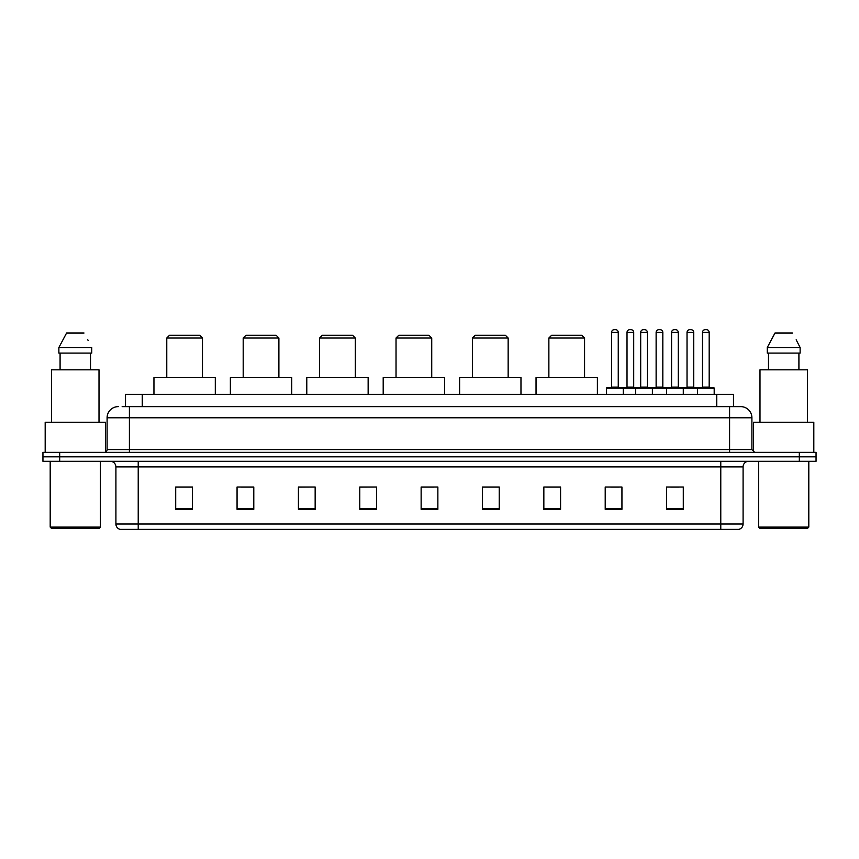 <?xml version="1.0" encoding="UTF-8"?>
<svg xmlns="http://www.w3.org/2000/svg" width="859" height="859" viewBox="0 0 859 859"><rect width="100%" height="100%" fill="white"/><g stroke="black" fill="none" stroke-linecap="round" stroke-linejoin="round"><path stroke-width="1.29" d="M122.161 406.629L129.408 406.629L122.161 406.629L125.511 406.629L125.511 394.356L733.489 394.356L733.489 406.629M118.252 406.629A11.156 11.156 0 0 0 107.096 417.785L107.096 449.579A2.792 2.792 0 0 1 104.304 452.371M751.904 417.785L129.408 417.785L129.408 406.629L740.748 406.629A11.156 11.156 0 0 1 751.904 417.785L751.904 449.579L754.696 452.371M59.679 452.371L42.95 452.371L42.95 456.827L59.679 456.827L42.95 456.827L42.95 461.294L59.679 461.294L59.679 456.827L799.321 456.827L59.679 456.827L59.679 452.371L799.321 452.371L799.321 456.827L816.05 456.827L799.321 456.827L799.321 461.294L59.679 461.294M816.05 452.371L816.05 456.827L816.05 452.371L799.321 452.371M740.576 406.629L736.839 406.629M738.794 529.348L120.206 529.348M119.927 529.348A5.573 5.573 0 0 1 115.911 523.99L138.224 523.99L138.224 529.348L720.776 529.348L720.776 523.99L743.089 523.99L743.089 466.877A5.573 5.573 0 0 1 748.672 461.294M115.911 523.99L115.911 466.877C115.578 463.484 113.721 461.627 110.328 461.294M683.292 509.323L683.292 487.01L666.563 487.01L666.563 509.323L683.292 509.323M621.937 509.323L621.937 487.01L605.208 487.01L605.208 509.323L621.937 509.323M560.583 509.323L560.583 487.01L543.844 487.01L543.844 509.323L560.583 509.323M499.229 509.323L499.229 487.01L482.49 487.01L482.49 509.323L499.229 509.323M192.437 509.323L192.437 487.01L175.708 487.01L175.708 509.323L192.437 509.323M253.792 509.323L253.792 487.01L237.063 487.01L237.063 509.323L253.792 509.323M315.156 509.323L315.156 487.01L298.417 487.01L298.417 509.323L315.156 509.323M376.51 509.323L376.51 487.01L359.771 487.01L359.771 509.323L376.51 509.323M437.865 509.323L437.865 487.01L421.135 487.01L421.135 509.323L437.865 509.323M816.05 461.294L816.05 456.827L816.05 461.294L799.321 461.294M720.776 529.348L738.633 529.348M546.635 487.117L560.583 487.117M610.728 487.117L619.092 487.117M670.75 487.117L679.115 487.117M376.51 487.01L359.771 487.117L376.51 487.01M315.156 487.01L298.417 487.117L315.156 487.01M240.971 487.117L253.792 487.117M421.135 487.117L433.967 487.117M192.437 487.117L175.708 487.117M499.229 487.117L482.49 487.117M99.29 528.231L51.315 528.231L50.198 527.115L100.406 527.115L99.29 528.231M50.198 461.294L50.198 527.115M100.406 461.294L100.406 527.115M105.421 452.135L105.421 422.252L45.183 422.252L45.183 452.371M99.01 422.252L99.01 369.821L51.594 369.821L51.594 422.252M90.517 353.081L90.517 369.821L90.517 353.081M58.874 347.508L66.594 333.002L58.874 347.508L58.874 353.081L91.73 353.081L91.73 347.508L58.874 347.508M88.209 340.615L87.768 339.777M60.087 353.081L60.087 369.821M84.01 333.002L66.594 333.002M166.775 338.027L202.477 338.027L199.685 335.235L169.567 335.235L166.775 338.027L166.775 377.627M202.477 338.027L202.477 377.627M215.308 394.356L215.308 377.627L153.954 377.627L153.954 394.356M243.194 338.027L278.896 338.027L276.104 335.235L245.985 335.235L243.194 338.027L243.194 377.627M278.896 338.027L278.896 377.627M291.727 394.356L291.727 377.627L230.373 377.627L230.373 394.356M319.612 338.027L355.315 338.027L352.523 335.235L322.404 335.235L319.612 338.027L319.612 377.627M355.315 338.027L355.315 377.627M368.146 394.356L368.146 377.627L306.781 377.627L306.781 394.356M396.031 338.027L431.733 338.027L428.942 335.235L398.823 335.235L396.031 338.027L396.031 377.627M431.733 338.027L431.733 377.627M444.565 394.356L444.565 377.627L383.2 377.627L383.2 394.356M472.45 338.027L508.152 338.027L505.36 335.235L475.242 335.235L472.45 338.027L472.45 377.627M508.152 338.027L508.152 377.627M520.973 394.356L520.973 377.627L459.619 377.627L459.619 394.356M548.869 338.027L584.571 338.027L581.779 335.235L551.661 335.235L548.869 338.027L548.869 377.627M584.571 338.027L584.571 377.627M597.392 394.356L597.392 377.627L536.037 377.627L536.037 394.356M807.685 528.231L759.71 528.231L758.594 527.115L808.802 527.115L807.685 528.231M758.594 461.294L758.594 527.115M808.802 461.294L808.802 527.115M813.817 452.371L813.817 422.252L753.579 422.252L753.579 452.135M807.406 422.252L807.406 369.821L759.99 369.821L759.99 422.252M796.604 340.615L800.126 347.508L767.27 347.508L774.99 333.002L767.27 347.508L767.27 353.081L800.126 353.081L800.126 347.508L800.126 353.081M800.126 347.508L796.164 339.777M768.483 353.081L768.483 369.821M798.913 369.821L798.913 353.081M792.406 333.002L774.99 333.002M697.465 394.356L697.465 388.225A0.558 0.558 0 0 1 698.023 387.667L713.636 387.667A0.558 0.558 0 0 1 714.194 388.225L606.54 388.225A0.558 0.558 0 0 1 607.098 387.667L622.721 387.667A0.558 0.558 0 0 1 623.28 388.225L623.28 394.356M618.255 332.444L611.565 332.444A2.792 2.792 0 0 1 614.357 329.652L615.463 329.652A2.792 2.792 0 0 1 618.255 332.444L618.255 387.108A0.558 0.558 0 0 0 618.813 387.667M611.565 332.444L611.565 387.108A0.558 0.558 0 0 1 611.007 387.667M606.54 388.225L606.54 394.356M635.66 394.356L635.66 388.225A0.558 0.558 0 0 1 636.218 387.667L651.831 387.667A0.558 0.558 0 0 1 652.389 388.225L652.389 394.356M647.375 332.444L640.685 332.444A2.792 2.792 0 0 1 643.466 329.652L644.583 329.652A2.792 2.792 0 0 1 647.375 332.444L647.375 387.108A0.558 0.558 0 0 0 647.933 387.667M640.685 332.444L640.685 387.108A0.558 0.558 0 0 1 640.127 387.667M666.563 394.356L666.563 388.225A0.558 0.558 0 0 1 667.121 387.667L682.733 387.667A0.558 0.558 0 0 1 683.292 388.225L683.292 394.356M678.277 332.444L671.577 332.444A2.792 2.792 0 0 1 674.369 329.652L675.485 329.652A2.792 2.792 0 0 1 678.277 332.444L678.277 387.108A0.558 0.558 0 0 0 678.835 387.667M671.577 332.444L671.577 387.108A0.558 0.558 0 0 1 671.029 387.667M709.18 332.444L702.479 332.444A2.792 2.792 0 0 1 705.271 329.652L706.388 329.652A2.792 2.792 0 0 1 709.18 332.444L709.18 387.108A0.558 0.558 0 0 0 709.738 387.667M702.479 332.444L702.479 387.108A0.558 0.558 0 0 1 701.921 387.667M714.194 388.225L714.194 394.356M622.55 387.667L638.173 387.667M627.016 332.444A2.792 2.792 0 0 1 629.808 329.652L630.914 329.652A2.792 2.792 0 0 1 633.706 332.444L627.016 332.444L627.016 387.108A0.558 0.558 0 0 1 626.458 387.667M633.706 332.444L633.706 387.108A0.558 0.558 0 0 0 634.264 387.667M667.282 387.667L651.67 387.667M656.126 332.444A2.792 2.792 0 0 1 658.917 329.652L660.034 329.652A2.792 2.792 0 0 1 662.826 332.444L656.126 332.444L656.126 387.108A0.558 0.558 0 0 1 655.578 387.667M662.826 332.444L662.826 387.108A0.558 0.558 0 0 0 663.384 387.667M698.184 387.667L682.572 387.667M687.028 332.444A2.792 2.792 0 0 1 689.82 329.652L690.937 329.652A2.792 2.792 0 0 1 693.728 332.444L687.028 332.444L687.028 387.108A0.558 0.558 0 0 1 686.47 387.667M693.728 332.444L693.728 387.108A0.558 0.558 0 0 0 694.287 387.667M142.25 406.629L142.25 394.356M716.75 406.629L716.75 394.356M129.408 452.371L129.408 417.785L107.096 417.785M107.096 449.579L751.904 449.579M729.592 406.629L729.592 452.371M720.776 461.294L720.776 466.877L115.911 466.877M743.089 466.877L720.776 466.877L720.776 523.99L138.224 523.99L138.224 461.294M437.865 508.549L421.135 508.549M376.51 508.549L359.771 508.549M315.156 508.549L298.417 508.549M253.792 508.549L237.063 508.549M192.437 508.549L175.708 508.549M499.229 508.549L482.49 508.549M560.583 508.549L543.844 508.549M621.937 508.549L605.208 508.549M683.292 508.549L666.563 508.549M611.565 387.108L618.255 387.108M640.685 387.108L647.375 387.108M671.577 387.108L678.277 387.108M702.479 387.108L709.18 387.108M627.016 387.108L633.706 387.108M656.126 387.108L662.826 387.108M687.028 387.108L693.728 387.108M739.073 529.348C741.596 528.446 742.938 526.664 743.089 523.99"/></g></svg>
